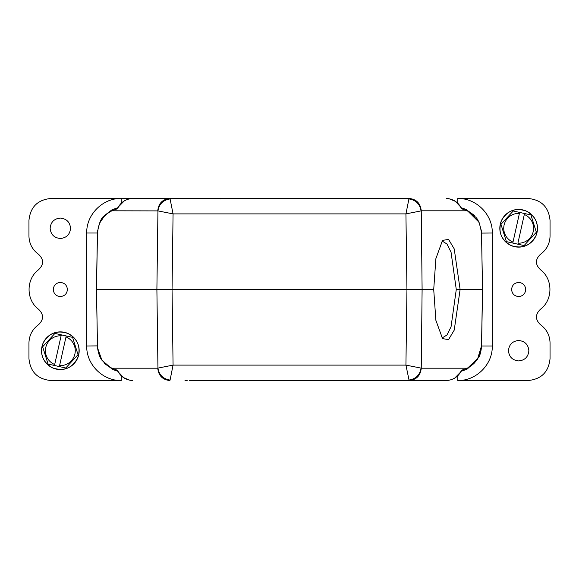 <?xml version="1.0" encoding="UTF-8"?>
<svg xmlns="http://www.w3.org/2000/svg" width="579" height="579" viewBox="0 0 579 579"><rect width="100%" height="100%" fill="white"/><g stroke="black" fill="none" stroke-linecap="round" stroke-linejoin="round"><path stroke-width="0.87" d="M441.198 336.797L443.08 337.369L446.952 335.024L451.055 326.773L456.274 289.5L451.055 252.227L446.952 243.976L443.08 241.631L441.191 242.203M460.833 207.13L461.962 208.867L466.956 210.799L466.109 209.41L460.819 207.608L466.095 209.403L479.028 222.235L481.467 231.151L482.56 289.5L460.117 289.5L454.218 330.131L448.544 339.612L442.551 338.621L435.871 320.31L433.714 289.5L435.878 258.639L442.551 240.372L448.58 239.417L454.218 248.89L460.117 289.5L456.274 289.507M500.278 224.182A18.832 18.832 0 0 1 522.765 209.902A18.832 18.832 0 0 1 537.037 232.389A18.832 18.832 0 0 1 514.55 246.668A18.832 18.832 0 0 1 500.278 224.182M512.784 243.057L523.937 245.547A18.05 18.05 0 0 0 524.183 245.474L536.248 232.345A18.05 18.05 0 0 0 536.277 232.222A18.05 18.05 0 0 0 536.299 232.092L530.972 215.084A18.05 18.05 0 0 0 530.777 214.91L524.531 213.513L517.908 243.18A14.909 14.909 0 0 0 524.313 214.491L524.531 213.513L513.378 211.024A18.05 18.05 0 0 0 513.139 211.103L501.074 224.225A18.05 18.05 0 0 0 501.016 224.478L506.35 241.486A18.05 18.05 0 0 0 506.538 241.66L512.784 243.057L513.001 242.087L512.784 243.057M519.631 212.421L513.001 242.087A14.909 14.909 0 0 1 519.414 213.398L519.631 212.421M41.963 346.611A18.832 18.832 0 0 1 64.45 332.332A18.832 18.832 0 0 1 78.722 354.818A18.832 18.832 0 0 1 56.235 369.098A18.832 18.832 0 0 1 41.963 346.611M54.469 365.487L65.622 367.976A18.05 18.05 0 0 0 65.861 367.897L77.926 354.775A18.05 18.05 0 0 0 77.984 354.522L72.65 337.514A18.05 18.05 0 0 0 72.462 337.34L66.216 335.943L59.586 365.602A14.909 14.909 0 0 0 65.999 336.913L66.216 335.943L55.063 333.453A18.05 18.05 0 0 0 54.817 333.526L42.752 346.655A18.05 18.05 0 0 0 42.723 346.778A18.05 18.05 0 0 0 42.701 346.908L48.028 363.916A18.05 18.05 0 0 0 48.223 364.09L54.469 365.487L54.687 364.509L54.469 365.487M61.309 334.85L54.687 364.509A14.909 14.909 0 0 1 61.092 335.82L61.309 334.85M118.167 371.87L117.038 370.133L112.044 368.201L112.905 369.597L118.181 371.392L112.869 369.583L101.918 360.203L97.54 347.849L96.44 289.5L156.895 289.5L157.944 368.106L173.07 365.11L170.074 380.07C163.133 378.941 159.095 374.953 157.944 368.106L157.741 368.201C158.566 375.699 162.612 379.817 169.871 380.533L170.074 380.07M170.074 198.93L173.07 213.89L157.944 210.894C159.095 204.047 163.133 200.059 170.074 198.93L169.871 198.467L132.548 198.467L182.993 198.467L182.993 198.923M157.741 368.201L112.044 368.201C109.59 367.209 106.934 365.269 104.075 362.374C98.56 357.489 97.062 346.112 97.482 345.844L96.498 289.5L97.482 233.156L98.314 227.156L100.261 222.104L104.075 216.626C106 214.281 110.133 211.581 112.044 210.799L157.944 210.894L156.895 289.5L172.05 289.5L173.07 365.11L405.93 365.11L409.129 380.533L446.452 380.533L396.007 380.533M405.937 213.883L408.926 198.93C415.881 200.052 419.92 204.04 421.056 210.894L405.93 213.89L173.07 213.89L172.05 289.5L406.95 289.5L405.93 365.11L421.056 368.106C419.905 374.953 415.867 378.941 408.933 380.07M408.926 198.93L409.129 198.467C416.388 199.183 420.434 203.301 421.259 210.799L422.105 289.5L433.714 289.5M157.741 210.799C158.566 203.301 162.612 199.183 169.871 198.467L396.007 198.467M189.695 380.533L409.129 380.533C416.388 379.817 420.434 375.699 421.259 368.201L422.105 289.5L406.95 289.5L405.93 213.89M394.306 380.533L389.102 380.533M368.476 380.533L331.108 380.533M220.165 380.085L220.165 380.533L189.926 380.533M389.305 198.467L394.313 198.467M359.479 198.459L368.432 198.467M210.517 198.467L247.892 198.467M184.694 198.467L210.561 198.467M446.452 380.533C453.017 380.063 457.859 377.045 460.964 371.465L460.848 371.79M118.13 371.812L118.036 371.465C121.149 377.045 125.983 380.07 132.548 380.533L132.548 380.533M117.038 370.133L118.036 371.465M460.87 207.188L460.964 207.535C457.851 201.955 453.017 198.93 446.452 198.467M252.878 198.467L220.165 198.467L220.165 198.915M132.548 198.467C125.983 198.937 121.141 201.955 118.036 207.535L118.152 207.21M96.44 289.5L97.424 233.156C98.712 223.791 101.021 217.965 104.358 215.678L112.905 209.403L112.044 210.799L117.038 208.867L118.036 207.535M117.038 208.867L118.188 207.608L112.905 209.403L117.696 207.847L118.13 207.188M421.259 210.799L466.956 210.799C469.576 211.928 472.232 213.868 474.925 216.626C477.87 218.355 480.071 223.87 481.518 233.156L482.502 289.5L481.518 345.844C481.12 350.91 480.201 354.587 478.761 356.852L474.925 362.374C473.499 364.423 467.55 368.244 466.956 368.201L461.962 370.133L460.964 371.465M461.962 370.133L460.812 371.392L466.095 369.597L466.956 368.201L421.259 368.201M461.962 208.867L460.964 207.535M482.56 289.5L481.576 345.844L478.63 357.569L466.095 369.597L461.304 371.153L460.87 371.812M113.52 369.872L104.611 363.598M86.712 346.003C86.285 364.459 102.78 380.96 121.235 380.533L50.923 380.533C37.592 379.223 30.267 371.892 28.95 358.56L28.95 342.862C29.203 335.284 32.381 329.248 38.489 324.747C43.859 319.608 43.881 314.448 38.547 309.258C26.048 300.031 25.881 279.433 38.228 270.009C43.932 264.798 44.026 259.551 38.489 254.253C32.381 249.752 29.203 243.716 28.95 236.138L28.95 220.44C30.267 207.108 37.592 199.777 50.923 198.467L121.235 198.467C102.78 198.032 86.285 214.534 86.712 232.99L86.712 346.003L97.424 345.887M111.769 209.96L104.437 215.591M97.612 230.493L97.431 232.99L86.712 232.99M467.231 369.033L477.32 359.82L481.518 345.844M465.48 209.128L474.389 215.402M492.288 232.997C492.715 214.534 476.22 198.04 457.757 198.467L528.077 198.467C541.408 199.777 548.733 207.108 550.05 220.44L550.05 236.138C549.797 243.716 546.619 249.752 540.511 254.253C535.003 259.53 535.097 264.769 540.786 269.988C553.119 279.433 552.952 300.031 540.446 309.251C535.119 314.448 535.141 319.608 540.511 324.747C546.619 329.248 549.797 335.284 550.05 342.862L550.05 358.56C548.733 371.892 541.408 379.223 528.077 380.533L457.765 380.533C476.22 380.968 492.715 364.466 492.288 346.01L492.288 232.997L481.576 233.105M121.235 203.251L121.235 198.467L185.598 198.467M67.403 289.5C66.983 285.215 64.631 282.863 60.339 282.436C56.054 282.863 53.702 285.215 53.275 289.5C53.702 293.785 56.054 296.137 60.339 296.564C64.631 296.137 66.983 293.785 67.403 289.5M525.725 289.5C525.298 285.215 522.946 282.863 518.661 282.436C514.369 282.863 512.017 285.215 511.597 289.5C512.017 293.785 514.369 296.137 518.661 296.564C522.946 296.137 525.298 293.785 525.725 289.5M219.521 380.541L252.878 380.533M60.339 218.088C66.534 218.681 69.936 222.083 70.544 228.285C69.936 234.488 66.534 237.889 60.339 238.49C54.151 237.889 50.749 234.488 50.141 228.285C50.749 222.083 54.151 218.681 60.339 218.088M518.661 340.51C524.849 341.111 528.251 344.512 528.859 350.715C528.251 356.917 524.849 360.319 518.661 360.912C512.466 360.319 509.064 356.917 508.456 350.715C509.064 344.512 512.466 341.111 518.661 340.51M169.871 198.467L409.129 198.467L169.871 198.467M121.235 375.749L121.235 380.533M481.569 346.01L492.288 346.01M457.765 380.533L457.765 375.749M457.757 203.243L457.757 198.467M52.754 367.954C64.544 371.624 73.034 367.853 78.216 356.642C80.727 346.285 77.296 338.563 67.931 333.475C57.147 329.907 48.918 333.034 43.222 342.855C39.444 353.863 42.622 362.23 52.754 367.954M451.837 379.498L454.754 378.058L460.87 371.805M394.321 380.533L393.402 380.533M389.761 380.533L388.56 380.533M358.835 380.533L359.197 380.533M368.041 380.541L363.988 380.541M219.18 380.541L213.152 380.541M190.484 380.533L189.347 380.533M187.162 380.533L184.99 380.533M118.13 371.805L123.653 377.674L129.935 380.28M460.87 207.195L455.347 201.326L449.065 198.72M388.516 198.467L389.653 198.467M391.838 198.467L394.01 198.467M359.82 198.459L365.848 198.459M220.165 198.467L219.803 198.467M210.959 198.459L215.012 198.459M189.239 198.467L190.44 198.467M127.163 199.502L124.246 200.942L118.13 207.195M97.54 347.849C98.401 353.523 99.863 357.641 101.918 360.203M481.562 345.844C481.142 351.221 480.157 355.122 478.609 357.554M481.46 231.151L479.028 222.227M511.069 245.525C522.135 249.129 530.451 245.822 536.016 235.602C539.411 224.768 536.161 216.582 526.246 211.046C515.324 207.463 507.052 210.676 501.421 220.7C497.831 231.622 501.052 239.894 511.069 245.525"/></g></svg>
